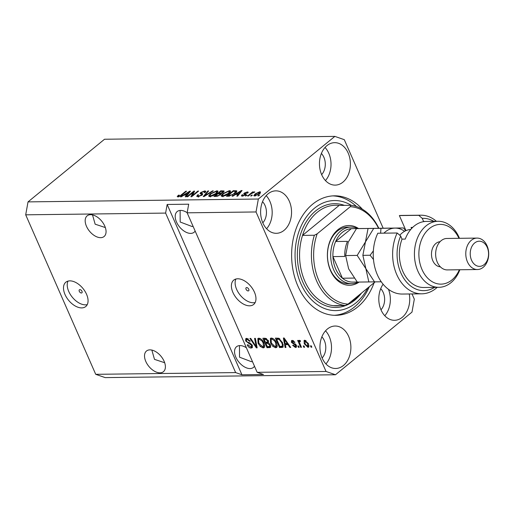 <?xml version="1.0" encoding="UTF-8"?>
<svg xmlns="http://www.w3.org/2000/svg" width="514" height="514" viewBox="0 0 514 514"><rect width="100%" height="100%" fill="white"/><g stroke="black" fill="none" stroke-linecap="round" stroke-linejoin="round"><path stroke-width="0.77" d="M79.895 289.626A1.966 1.163 -129.3 0 0 79.387 289.793A1.966 1.163 -129.3 0 0 79.484 291.701A1.966 1.163 -129.3 0 0 81.373 293.006A1.966 1.163 -129.3 0 0 81.88 292.839A1.966 1.163 -129.3 0 0 81.784 290.93A1.966 1.163 -129.3 0 0 79.895 289.626M69.846 280.862A15.722 9.303 -129.3 0 0 65.818 282.218A15.722 9.303 -129.3 0 0 66.576 297.471A15.722 9.303 -129.3 0 0 81.713 307.899A15.722 9.303 -129.3 0 0 85.742 306.55A15.722 9.303 -129.3 0 0 84.983 291.297A15.722 9.303 -129.3 0 0 69.846 280.862M68.015 281.107A15.722 9.303 -129.3 0 0 71.446 296.109A15.722 9.303 -129.3 0 0 85.44 304.847A15.722 9.303 -129.3 0 0 87.264 304.609M246.662 287.557A1.966 1.163 -129.3 0 0 246.161 287.731A1.966 1.163 -129.3 0 0 246.257 289.639A1.966 1.163 -129.3 0 0 248.146 290.937A1.966 1.163 -129.3 0 0 248.654 290.77A1.966 1.163 -129.3 0 0 248.558 288.862A1.966 1.163 -129.3 0 0 246.662 287.557M237.744 278.787A15.722 9.303 -129.3 0 0 233.716 280.136A15.722 9.303 -129.3 0 0 234.474 295.389A15.722 9.303 -129.3 0 0 249.611 305.817A15.722 9.303 -129.3 0 0 253.64 304.468A15.722 9.303 -129.3 0 0 252.882 289.215A15.722 9.303 -129.3 0 0 237.744 278.787M235.92 279.025A15.722 9.303 -129.3 0 0 239.344 294.034A15.722 9.303 -129.3 0 0 253.338 302.765A15.722 9.303 -129.3 0 0 255.162 302.528M90.573 214.691A13.364 7.909 -129.3 0 0 87.149 215.841A13.364 7.909 -129.3 0 0 87.798 228.807A13.364 7.909 -129.3 0 0 100.66 237.674A13.364 7.909 -129.3 0 0 104.085 236.524A13.364 7.909 -129.3 0 0 103.442 223.558A13.364 7.909 -129.3 0 0 90.573 214.691M92.514 214.903L95.154 224.194L105.344 227.554M149.915 349.867A13.364 7.909 -129.3 0 0 146.49 351.017A13.364 7.909 -129.3 0 0 147.132 363.983A13.364 7.909 -129.3 0 0 160.002 372.843A13.364 7.909 -129.3 0 0 163.42 371.699A13.364 7.909 -129.3 0 0 162.777 358.733A13.364 7.909 -129.3 0 0 149.915 349.867M151.848 350.079L154.496 359.37L164.679 362.73M187.167 212.687A13.364 7.909 -129.3 0 0 180.6 210.412A13.364 7.909 -129.3 0 0 177.176 211.562A13.364 7.909 -129.3 0 0 177.825 224.528A13.364 7.909 -129.3 0 0 190.688 233.395A13.364 7.909 -129.3 0 0 194.112 232.244A13.364 7.909 -129.3 0 0 195.153 231.056M180.125 210.438L180.183 222.016L191.998 226.488L193.129 226.449M246.392 347.785A13.364 7.909 -129.3 0 0 239.935 345.588A13.364 7.909 -129.3 0 0 236.517 346.738A13.364 7.909 -129.3 0 0 237.16 359.704A13.364 7.909 -129.3 0 0 250.029 368.564A13.364 7.909 -129.3 0 0 253.447 367.414A13.364 7.909 -129.3 0 0 254.488 366.231M239.466 345.607L239.524 357.191L251.333 361.663L252.464 361.625M268.07 193.836A21.228 15.471 89.3 0 0 261.208 217.795A21.228 15.471 89.3 0 0 276.346 233.305A21.228 15.471 89.3 0 0 284.088 230.33A21.228 15.471 89.3 0 0 290.95 206.365A21.228 15.471 89.3 0 0 275.819 190.855A21.228 15.471 89.3 0 0 268.07 193.836M327.405 329.005A21.228 15.471 89.3 0 0 320.543 352.97A21.228 15.471 89.3 0 0 335.681 368.48A21.228 15.471 89.3 0 0 343.429 365.505A21.228 15.471 89.3 0 0 350.285 341.54A21.228 15.471 89.3 0 0 335.154 326.03A21.228 15.471 89.3 0 0 327.405 329.005M383.116 284.223A21.228 15.471 89.3 0 0 380.077 307.385A21.228 15.471 89.3 0 0 394.527 320.293A21.228 15.471 89.3 0 0 402.276 317.311A21.228 15.471 89.3 0 0 409.253 293.969M326.917 145.642A21.228 15.471 89.3 0 0 320.055 169.607A21.228 15.471 89.3 0 0 335.192 185.117A21.228 15.471 89.3 0 0 342.934 182.142A21.228 15.471 89.3 0 0 349.796 158.177A21.228 15.471 89.3 0 0 334.665 142.667A21.228 15.471 89.3 0 0 326.917 145.642M362.421 209.256A59.752 43.555 89.3 0 0 334.434 195.828A59.752 43.555 89.3 0 0 312.621 204.206A59.752 43.555 89.3 0 0 293.314 271.655A59.752 43.555 89.3 0 0 335.912 315.32A59.752 43.555 89.3 0 0 357.718 306.942A59.752 43.555 89.3 0 0 374.128 282.739M262.795 222.819A13.364 9.74 89.3 0 0 262.532 201.674M322.13 357.995A13.364 9.74 89.3 0 0 321.867 336.843M380.977 309.807A13.364 9.74 89.3 0 0 380.713 288.656M321.642 174.631A13.364 9.74 89.3 0 0 321.378 153.48M383.155 228.19L344.296 139.679L334.852 136.39L104.528 139.243L28.026 201.886L25.7 214.82L165.617 213.085L235.637 372.586L241.933 374.783L263.457 374.513L257.161 372.322L187.147 212.815L256.03 211.961L326.043 371.468L335.488 374.757L411.99 312.114L414.316 299.18L412.01 293.931M25.7 214.82L95.72 374.32L235.637 372.586M257.161 372.322L326.043 371.468M252.271 345.273L252.162 347.747L251.108 348.055C249.47 347.952 248.166 346.899 247.189 344.894L247.915 344.759L250.691 346.95L251.423 346.744L251.5 345.312L245.66 340.968L245.763 338.63L246.714 338.347L250.267 341.148L249.534 341.283L247.221 339.458L246.514 339.664L246.457 340.981L247.125 341.939L250.119 343.024L252.271 345.273M255.374 338.366L257.154 347.856L256.345 347.869L249.939 338.43L250.742 338.424L256.223 346.757L254.558 338.379L255.374 338.366M263.123 347.907L260.245 346.449L258.06 343.217L257.855 338.52L258.863 338.199C261.125 338.662 262.827 340.274 263.978 343.024L264.704 346.436L264.138 347.58L263.123 347.907L264.1 347.104L262.776 346.789M275.645 347.753L272.773 346.295L270.582 343.063L270.377 338.366L271.386 338.045C273.647 338.508 275.35 340.12 276.5 342.87L277.226 346.282L276.667 347.425L275.645 347.753L276.628 346.95L275.305 346.635M285.36 344.669L285.945 347.503L285.129 347.509L283.381 338.019L284.146 338.006L290.706 347.445L289.896 347.451L287.994 344.631L285.36 344.669L286.343 343.866L288.2 343.84M311.246 345.826L311.844 347.181L311.06 347.188L310.469 345.838L311.246 345.826M308.439 343.693L308.67 347.117L307.931 347.355L304.262 343.815L304.076 340.454L304.802 340.223L308.439 343.693M304.005 345.916L304.603 347.271L303.819 347.278L303.228 345.928L304.005 345.916M300.285 341.103L299.424 342.337L301.467 347.31L300.69 347.316L297.664 340.435L298.448 340.429L298.93 341.527L299.321 340.294L300.221 340.654L300.356 341.637L299.334 341.193M298.628 345.986L299.219 347.335L298.435 347.348L297.844 345.993L298.628 345.986M295.087 346.52L295.634 345.44L291.432 342.363L291.509 340.609L292.305 340.377L294.952 342.324L294.226 342.459L292.762 341.36L292.151 342.215L296.34 345.267L296.289 347.258L295.466 347.509L292.627 345.318L293.359 345.183L295.087 346.52L296.559 345.581M293.545 340.724L292.215 341.502L293.353 340.621M282.539 342.735L282.957 347.213L279.552 347.58L275.401 338.116L278.8 338.251L282.539 342.735M270.409 344.9L270.46 347.419L267.029 347.734L262.872 338.276L265.211 338.244L268.321 340.596L268.353 342.594L270.409 344.9M95.72 374.32L105.164 377.61L335.488 374.757M193.18 192.268L187.719 196.746L186.935 196.753L193.797 191.131L194.633 191.124L192.339 195.564L197.813 191.079L198.597 191.073L191.728 196.695L190.893 196.708L193.18 192.268L193.592 193.142M201.032 193.065L202.728 193.694L202.246 195.024L197.877 196.689L196.714 196.322L197.678 194.825L198.545 194.742L197.916 195.75L198.745 196.033L201.443 195.05L201.841 194.421L200.036 193.598L200.717 192.493L204.784 190.925L205.87 191.266L205.047 192.577L204.174 192.66L204.726 191.793L204.007 191.581L201.482 192.493L201.032 193.065L201.636 194.465M213.304 190.893L204.064 196.541L203.255 196.554L207.868 190.957L208.671 190.951L204.418 195.892L212.488 190.9L213.304 190.893M209.885 196.541L208.742 195.686L210.335 193.772L216.934 190.771L218.084 191.202L216.388 193.624L213.156 195.654L209.885 196.541M208.755 196.142L208.742 195.686L209.069 196.425M222.414 196.387L221.271 195.532L222.858 193.611L229.462 190.617L230.613 191.047L228.91 193.47L225.678 195.5L222.414 196.387M221.277 195.988L221.271 195.532L221.592 196.271M235.566 194.498L232.855 196.187L232.039 196.194L241.31 190.546L242.075 190.533L237.616 196.13L236.806 196.136L238.194 194.465L235.566 194.498M259.634 195.063L258.658 195.866L257.874 195.873L258.85 195.069L259.634 195.063M334.852 136.39L258.349 199.034L256.03 211.961M28.026 201.886L258.349 199.034M259.345 193.804L254.603 195.988L253.781 195.693L255.085 193.894L259.776 191.754L260.592 192.05L259.345 193.804M252.393 195.153L251.417 195.956L250.633 195.962L251.609 195.159L252.393 195.153M250.967 193.874L248.384 195.995L247.6 196.001L252.592 191.915L253.376 191.902L252.58 192.557L254.86 192.03L250.967 193.874M247.112 195.217L245.345 196.033L247.112 195.217M245.692 194.8L242.235 196.142L241.381 195.879L241.972 194.851L242.846 194.767L243 195.558L244.792 194.909L245.062 194.543L243.72 193.9L244.214 193.097L247.375 191.908L248.249 192.185L247.729 193.052L246.861 193.136L246.688 192.493L245.094 193.001L244.927 193.341L246.302 193.919L245.692 194.8M242.781 196.097L242.467 195.391L243.206 196.02M245.062 194.53L245.306 195.089L244.6 194.324M246.861 193.136L246.688 192.493M245.094 193.001L245.519 194.69L246.11 194.915M236.813 191.362L236.524 190.707C237.108 191.279 236.607 192.159 235.02 193.36L228.685 196.239L226.462 196.264L233.33 190.643L236.826 190.945M221.38 193.752L221.2 193.348L220.557 194.71L216.259 196.393L213.94 196.419L220.808 190.797L224.175 191.041L223.481 192.159L221.38 193.508M183.999 195.134L181.294 196.823L180.478 196.836L189.75 191.182L190.514 191.176L186.055 196.766L185.239 196.778L186.633 195.102L183.999 195.134M177.902 196.939L177.208 196.554L178.416 195.204L179.29 195.121L178.743 196.284L180.041 195.847L185.779 191.234L186.556 191.221L181.898 195.037L177.902 196.939M178.679 196.843L178.416 196.168L178.956 196.766M187.147 212.815L188.696 204.199L167.166 204.463L165.617 213.085M259.056 195.538L258.85 195.069M255.304 194.388L255.085 193.894M260.283 192.911L259.776 191.754M259.043 192.339L255.869 193.887L255.336 195.404L258.51 193.849L259.043 192.339L260.116 193.868M258.709 194.298L258.51 193.849M255.535 195.86L254.854 195.224L255.169 195.937M251.815 195.628L251.609 195.159M252.798 192.377L252.592 191.915M254.558 192.204L254.391 191.818M246.534 195.693L246.328 195.23M242.531 196.13L241.972 194.851M244.966 195.307L244.792 194.909M244.773 194.376L244.214 193.097M244.857 194.408L245.268 194.112M247.832 192.956L247.375 191.908M245.686 194.356L245.519 194.69L245.686 194.356M241.58 191.157L241.31 190.546M238.464 195.069L238.194 194.465M239.331 192.191L236.626 193.836L238.74 193.81L240.982 191.124L239.331 192.191M236.909 194.478L236.626 193.836M241.201 191.632L240.982 191.124M238.997 194.395L238.74 193.81M233.613 191.285L233.33 190.643M235.894 191.973L236.453 191.973M233.311 191.292L228.049 195.596L232.27 194.742L234.249 193.36L235.56 191.375L233.311 191.292M228.332 196.239L228.049 195.596M236.279 192.853L235.56 191.375M234.448 193.81L234.249 193.36M232.437 195.114L232.27 194.742M229.642 196.155L229.392 195.583M222.093 196.38L222.543 195.808M223.076 194.106L222.858 193.611M229.674 191.992L230.054 191.973L229.462 190.617M230.054 191.973L230.375 191.979M229.649 192.821L228.666 191.279L223.629 193.611L222.369 195.416L223.211 195.731L228.152 193.463L229.507 191.606L230.099 192.956M228.344 193.913L228.152 193.463M223.442 196.271L223.211 195.731M221.091 191.439L220.808 190.797M220.506 194.459L220.847 194.459M220.782 191.446L218.733 193.123L220.956 193.046L222.588 192.262L223.044 191.587L220.782 191.446M219.015 193.765L218.733 193.123M222.761 192.66L222.588 192.262M221.322 193.887L220.956 193.046M217.93 193.784L215.527 195.75L217.923 195.654L219.767 194.729L220.281 193.958L217.93 193.784M215.809 196.399L215.527 195.75M219.953 195.159L219.767 194.729M218.109 196.085L217.923 195.654M217.326 196.29L217.075 195.731M209.571 196.534L210.02 195.962M210.547 194.26L210.335 193.772M217.152 192.146L217.531 192.127L216.934 190.771M217.126 192.975L216.137 191.433L211.106 193.772L209.847 195.571L210.682 195.885L215.623 193.617L216.979 191.761L217.576 193.11M215.822 194.067L215.623 193.617M210.92 196.425L210.682 195.885M208.138 191.574L207.868 190.957M204.572 196.232L204.418 195.892M212.655 191.285L212.488 190.9M197.723 196.689L198.153 196.277M197.941 195.436L197.678 194.825M198.982 196.566L198.745 196.033M201.629 195.474L201.443 195.05M201.058 194.061L200.717 192.493M204.951 192.3L205.375 192.275L204.784 190.925M201.533 194.208L201.07 193.155M201.623 194.414L202.503 194.806M194.183 191.998L193.797 191.131M192.544 196.027L192.339 195.564M198.018 191.549L197.813 191.079M190.019 191.793L189.75 191.182M186.897 195.706L186.633 195.102M187.764 192.834L185.059 194.478L187.173 194.453L189.415 191.761L187.764 192.834M185.342 195.121L185.059 194.478M189.64 192.268L189.415 191.761M187.43 195.037L187.173 194.453M178.647 195.725L178.416 195.204M180.208 196.226L180.041 195.847M185.978 191.696L185.779 191.234M311.638 346.719L311.06 347.188M309.023 346.545L307.931 347.355M308.914 346.552L307.867 346.269M304.853 343.333L304.262 343.815M304.712 341.463L304.699 340.229M305.991 340.576L305.213 341.206L305.046 343.802L307.52 346.372L308.998 345.312M305.856 340.499L304.828 341.341L305.213 341.206L307.687 343.77L308.259 343.301M307.52 346.372L307.687 343.77M304.397 346.802L303.819 347.278M301.268 346.847L300.69 347.316M299.893 340.454L298.93 341.527M299.013 346.873L298.435 347.348M296.604 346.693L295.466 347.509M296.449 346.706L295.421 346.468M296.205 344.978L295.634 345.44M295.788 344.322L295.184 344.823M292.068 341.842L291.432 342.363M292.344 341.399L292.183 340.384M294.773 342.009L294.226 342.459M285.829 346.937L285.129 347.509M285.688 344.399L285.533 343.551M290.416 347.027L289.896 347.451M288.476 344.239L287.994 344.631M284.634 340.795L285.135 343.558L287.249 343.532L284.197 339.002L284.634 340.795M284.602 338.668L284.197 339.002M287.718 343.146L287.249 343.532M283.298 346.699L281.775 347.554M282.758 346.751L280.535 346.777L279.552 347.58M280.535 346.777L280.393 346.455M277.072 338.887L276.725 338.103M279.141 338.398L277.65 338.411L276.667 339.214L279.847 346.462L282.205 346.185L282.469 345.048L281.756 342.729L279.141 339.375L276.667 339.214M282.205 346.185L283.33 345.209M278.974 338.392L277.99 339.195M279.809 338.822L279.141 339.375M282.327 342.26L281.756 342.729M283.169 344.47L282.469 345.048M273.326 345.845L272.773 346.295M271.167 342.581L270.582 343.063M270.794 339.831L270.955 338.09M277.052 346.905L276.628 346.95M272.793 338.405L271.103 339.401L271.373 343.063L275.151 346.648L277.207 345.132M272.696 338.36L271.103 339.401M274.971 340.281L274.444 340.718L271.88 339.15M276.275 342.382L275.71 342.851L274.444 340.718M275.896 346.41L275.71 342.851M270.762 346.873L268.012 346.931L267.029 347.734M266.271 342.973L265.931 342.189M264.543 339.041L264.202 338.257M268.43 342.478L266.85 342.497L265.873 343.301L267.325 346.622L269.587 346.475L270.666 345.594M269.702 346.378L270.634 345.614M266.548 338.553L265.128 338.565L264.145 339.368L265.385 342.195L267.498 342.08L268.597 341.2M267.698 341.919L268.546 341.238M268.179 340.294L267.608 340.763L265.423 339.356L264.145 339.368M267.498 342.08L267.608 340.763M270.191 344.457L269.632 344.92L267.312 343.281L265.873 343.301M269.587 346.475L269.632 344.92M260.804 345.999L260.245 346.449M258.645 342.735L258.06 343.217M258.272 339.992L258.433 338.244M264.53 347.059L264.1 347.104M260.264 338.559L258.581 339.555L258.85 343.224L262.628 346.802L264.684 345.286M260.168 338.514L258.581 339.555M262.448 340.435L261.915 340.872L259.358 339.304M263.753 342.536L263.181 343.005L261.915 340.872M263.367 346.564L263.181 343.005M257.045 347.291L256.345 347.869M256.852 346.243L256.223 346.757M252.522 347.213L251.108 348.055M252.091 347.252L250.729 346.95M251.423 346.744L252.483 345.858M252.066 344.849L251.5 345.312M246.29 340.454L245.66 340.968M246.463 339.703L246.386 338.373M250.106 340.814L249.534 341.283M248.133 338.713L247.221 339.458M248.037 338.662L246.514 339.664M167.166 204.463L241.933 374.783M325.446 180.562A21.228 15.471 89.3 0 0 325.034 147.46M384.78 315.737A21.228 15.471 89.3 0 0 388.494 289.343M325.934 363.925A21.228 15.471 89.3 0 0 325.523 330.823M266.599 228.756A21.228 15.471 89.3 0 0 266.188 195.648M359.145 282.064A29.876 21.781 -90.7 0 1 330.155 269.773A29.876 21.781 -90.7 0 1 337.891 229.719A29.876 21.781 -90.7 0 1 358.56 228.55M350.966 227.072L347.734 227.111A28.302 20.631 89.3 0 0 337.409 231.082A28.302 20.631 89.3 0 0 328.26 263.033A28.302 20.631 89.3 0 0 348.441 283.715L351.666 283.677A28.302 20.631 -90.7 0 1 331.491 262.995A28.302 20.631 -90.7 0 1 340.634 231.043A28.302 20.631 -90.7 0 1 350.966 227.072A28.302 20.631 -90.7 0 1 357.763 228.563M378.805 228.248A50.314 36.68 -90.7 0 0 350.953 205.285L339.118 205.433A50.314 36.68 89.3 0 0 335.623 205.247A50.314 36.68 89.3 0 0 317.26 212.301A50.314 36.68 89.3 0 0 302.521 235.399L314.362 235.251A50.314 36.68 -90.7 0 0 345.215 305.541L333.38 305.689A50.314 36.68 89.3 0 0 336.869 305.875A50.314 36.68 89.3 0 0 340.358 305.599M350.535 302.059A50.314 36.68 89.3 0 0 355.238 298.814A50.314 36.68 89.3 0 0 359.543 294.676M351.229 205.317A55.037 40.118 89.3 0 0 314.401 208.26A55.037 40.118 89.3 0 0 300.844 283.683A55.037 40.118 89.3 0 0 355.939 302.881A55.037 40.118 89.3 0 0 367.831 287.891M332.815 195.885A59.752 43.555 -90.7 0 1 356.498 206.532M369.341 286.658A59.752 43.555 -90.7 0 1 354.493 306.98A59.752 43.555 -90.7 0 1 334.299 315.3M378.516 228.248A48.746 35.53 89.3 0 0 350.291 206.699L317.177 233.812A48.746 35.53 89.3 0 0 348.036 304.102L345.215 305.541M375.194 281.865L348.036 304.102M350.953 205.285L350.291 206.699M317.177 233.812L314.362 235.251M339.118 205.433L302.521 235.399A50.314 36.68 89.3 0 0 333.38 305.689M363.443 228.499A26.728 19.487 -90.7 0 1 363.899 228.486L352.058 228.634A26.728 19.487 89.3 0 0 351.338 228.659A26.728 19.487 89.3 0 0 342.305 232.379A26.728 19.487 89.3 0 0 335.648 241.509A26.728 19.487 89.3 0 0 332.931 256.595L342.427 278.222A26.728 19.487 89.3 0 0 352.726 282.09L357.243 282.032M361.445 228.531L351.338 228.659L335.648 241.509L347.483 241.362A26.728 19.487 -90.7 0 0 344.772 256.447L332.931 256.595A26.728 19.487 89.3 0 0 342.427 278.222L354.114 278.074M358.316 282.07A28.302 20.631 -90.7 0 1 351.666 283.677M377.79 233.234A39.308 28.655 89.3 0 0 376.865 273.602A39.308 28.655 89.3 0 0 402.391 294.053L421.763 293.815A39.308 28.655 -90.7 0 1 396.243 273.364A39.308 28.655 -90.7 0 1 397.168 232.996L377.79 233.234M458.97 238.316A29.876 21.781 89.3 0 0 429.376 228.582A29.876 21.781 89.3 0 0 422.013 269.529A29.876 21.781 89.3 0 0 451.922 279.95A29.876 21.781 89.3 0 0 459.362 269.76M459.857 269.754A33.018 24.068 -90.7 0 1 450.958 282.681A33.018 24.068 -90.7 0 1 438.905 287.313A33.018 24.068 -90.7 0 1 415.363 263.181A33.018 24.068 -90.7 0 1 426.035 225.903A33.018 24.068 -90.7 0 1 438.089 221.277A33.018 24.068 -90.7 0 1 459.465 238.31M477.05 238.091L446.91 238.464A15.722 11.462 89.3 0 0 441.173 240.668A15.722 11.462 89.3 0 0 436.09 258.42A15.722 11.462 89.3 0 0 447.302 269.908L477.435 269.535A15.722 11.462 -90.7 0 1 466.23 258.047A15.722 11.462 -90.7 0 1 471.306 240.295A15.722 11.462 -90.7 0 1 477.05 238.091A15.722 11.462 -90.7 0 1 488.255 249.579A15.722 11.462 -90.7 0 1 483.179 267.331A15.722 11.462 -90.7 0 1 477.435 269.535M484.143 264.601A12.58 9.168 89.3 0 0 487.24 247.362A12.58 9.168 89.3 0 0 474.647 242.974A12.58 9.168 89.3 0 0 471.55 260.212A12.58 9.168 89.3 0 0 484.143 264.601M440.061 241.708A12.58 9.168 89.3 0 0 435.904 243.45A12.58 9.168 89.3 0 0 431.779 257.366A12.58 9.168 89.3 0 0 440.369 266.837M433.771 221.328A36.166 26.362 89.3 0 0 422.232 218.341L423.6 221.463L425.663 221.438M397.168 232.996L400.657 236.01L402.025 239.132L405.25 239.094A33.018 24.068 -90.7 0 1 414.194 226.051A33.018 24.068 -90.7 0 1 426.247 221.418L438.089 221.277M422.232 218.341L418.743 215.327L399.372 215.565L405.976 230.613M418.743 215.327A39.308 28.655 -90.7 0 1 420.786 215.199A39.308 28.655 -90.7 0 1 436.412 221.296M437.234 287.332A39.308 28.655 -90.7 0 1 421.763 293.815M420.786 215.199L401.415 215.437A39.308 28.655 89.3 0 0 399.372 215.565M400.657 236.01A36.166 26.362 89.3 0 0 403.959 278.646A36.166 26.362 89.3 0 0 434.587 287.365M402.025 239.132A33.018 24.068 89.3 0 0 423.838 287.499L438.905 287.313M411.566 228.55L411.071 227.432L412.671 227.413M411.071 227.432L412.472 227.612M357.198 255.407L365.852 268.642L362.865 255.336L365.454 241.914L373.71 228.415L390.55 228.1L356.491 228.627L368.05 228.486L365.454 241.914L357.198 255.407L345.639 255.548L348.235 242.126L356.491 228.627M405.713 230.728L403.464 227.94L368.05 228.486M381.259 281.788L374.507 281.871L365.852 268.642L368.846 281.942L357.288 282.083L348.633 268.854L345.639 255.548M368.846 281.942L374.494 281.852M404.569 231.306A26.728 19.487 89.3 0 0 395.048 228.1A26.728 19.487 89.3 0 0 383.907 233.157M403.464 227.94L380.964 228.325L380.63 233.202M373.363 250.864L370.119 255.246L373.485 259.519M370.119 255.246L362.865 255.336M380.964 228.325L373.71 228.415M410.744 229.488A25.16 18.337 89.3 0 0 399.776 235.251M245.962 194.568L245.519 193.56M240.244 192.834L239.999 192.275M236.048 191.966L235.451 190.617M223.674 191.985L223.14 190.771M220.712 194.459L220.114 193.11M205.992 195.365L205.831 194.999M202.368 194.774L201.771 193.425M188.677 193.47L188.432 192.911M181.256 195.538L181.063 195.095M295.152 343.731L294.278 344.451M285.925 340.57L285.482 340.936M270.332 346.905L269.349 347.708M266.406 338.553L265.423 339.356M268.295 342.478L267.312 343.281M256.563 344.714L255.895 345.26M249.669 342.857L248.834 343.545M361.58 293.012A51.888 37.824 -90.7 0 1 354.75 300.182A51.888 37.824 -90.7 0 1 302.804 282.077A51.888 37.824 -90.7 0 1 315.59 210.965A51.888 37.824 -90.7 0 1 344.425 205.369M247.163 192.628L247.362 193.091M244.915 193.309L245.506 194.665M222.369 195.416L222.967 196.772M223.044 191.587L223.346 192.268M220.281 193.958L220.596 194.677M209.847 195.571L210.438 196.926M197.916 195.75L198.513 197.1M201.841 194.421L202.143 195.108M204.726 191.793L205.067 192.557M299.546 341.604L300.523 340.801M364.227 228.486L363.899 228.486"/></g></svg>
